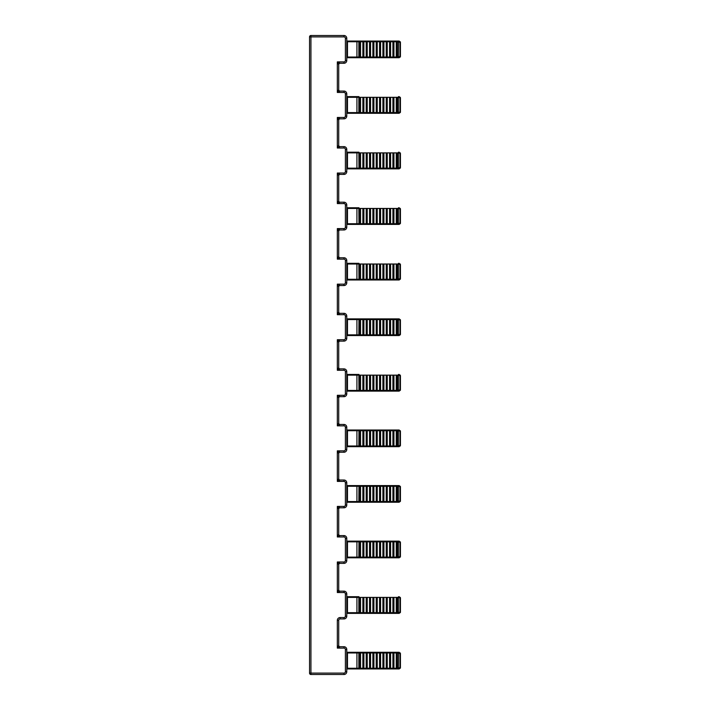 <?xml version="1.0" encoding="UTF-8"?>
<svg xmlns="http://www.w3.org/2000/svg" width="710" height="710" viewBox="0 0 710 710"><rect width="100%" height="100%" fill="white"/><g stroke="black" fill="none" stroke-linecap="round" stroke-linejoin="round"><path stroke-width="1.06" d="M362.872 652.969L363.893 652.969L363.893 668.252L362.872 668.252L362.872 652.969L360.556 652.969L360.556 668.252L359.535 668.252L359.535 652.969L360.556 652.969M362.872 597.403L363.893 597.403L363.893 612.686L362.872 612.686L362.872 597.403L360.556 597.403L360.556 612.686L359.535 612.686L359.535 597.403L360.556 597.403M362.872 541.837L363.893 541.837L363.893 557.119L362.872 557.119L362.872 541.837L360.556 541.837L360.556 557.119L359.535 557.119L359.535 541.837L360.556 541.837M362.872 486.27L363.893 486.27L363.893 501.553L362.872 501.553L362.872 486.27L360.556 486.27L360.556 501.553L359.535 501.553L359.535 486.27L360.556 486.27M362.872 430.704L363.893 430.704L363.893 445.986L362.872 445.986L362.872 430.704L360.556 430.704L360.556 445.986L359.535 445.986L359.535 430.704L360.556 430.704M362.872 375.146L363.893 375.146L363.893 390.42L362.872 390.42L362.872 375.146L360.556 375.146L360.556 390.42L359.535 390.42L359.535 375.146L360.556 375.146M362.872 319.58L363.893 319.58L363.893 334.854L362.872 334.854L362.872 319.58L360.556 319.58L360.556 334.854L359.535 334.854L359.535 319.58L360.556 319.58M362.872 264.014L363.893 264.014L363.893 279.296L362.872 279.296L362.872 264.014L360.556 264.014L360.556 279.296L359.535 279.296L359.535 264.014L360.556 264.014M362.872 208.447L363.893 208.447L363.893 223.73L362.872 223.73L362.872 208.447L360.556 208.447L360.556 223.73L359.535 223.73L359.535 208.447L360.556 208.447M362.872 152.881L363.893 152.881L363.893 168.163L362.872 168.163L362.872 152.881L360.556 152.881L360.556 168.163L359.535 168.163L359.535 152.881L360.556 152.881M362.872 97.314L363.893 97.314L363.893 112.597L362.872 112.597L362.872 97.314L360.556 97.314L360.556 112.597L359.535 112.597L359.535 97.314L360.556 97.314M362.872 41.748L363.893 41.748L363.893 57.031L362.872 57.031L362.872 41.748L360.556 41.748L360.556 57.031L359.535 57.031L359.535 41.748L360.556 41.748M369.546 652.969L370.567 652.969L370.567 668.252L369.546 668.252L369.546 652.969L367.23 652.969L367.23 668.252L366.209 668.252L366.209 652.969L367.23 652.969M369.546 597.403L370.567 597.403L370.567 612.686L369.546 612.686L369.546 597.403L367.23 597.403L367.23 612.686L366.209 612.686L366.209 597.403L367.23 597.403M369.546 541.837L370.567 541.837L370.567 557.119L369.546 557.119L369.546 541.837L367.23 541.837L367.23 557.119L366.209 557.119L366.209 541.837L367.23 541.837M369.546 486.27L370.567 486.27L370.567 501.553L369.546 501.553L369.546 486.27L367.23 486.27L367.23 501.553L366.209 501.553L366.209 486.27L367.23 486.27M369.546 430.704L370.567 430.704L370.567 445.986L369.546 445.986L369.546 430.704L367.23 430.704L367.23 445.986L366.209 445.986L366.209 430.704L367.23 430.704M369.546 375.146L370.567 375.146L370.567 390.42L369.546 390.42L369.546 375.146L367.23 375.146L367.23 390.42L366.209 390.42L366.209 375.146L367.23 375.146M369.546 319.58L370.567 319.58L370.567 334.854L369.546 334.854L369.546 319.58L367.23 319.58L367.23 334.854L366.209 334.854L366.209 319.58L367.23 319.58M369.546 264.014L370.567 264.014L370.567 279.296L369.546 279.296L369.546 264.014L367.23 264.014L367.23 279.296L366.209 279.296L366.209 264.014L367.23 264.014M369.546 208.447L370.567 208.447L370.567 223.73L369.546 223.73L369.546 208.447L367.23 208.447L367.23 223.73L366.209 223.73L366.209 208.447L367.23 208.447M369.546 152.881L370.567 152.881L370.567 168.163L369.546 168.163L369.546 152.881L367.23 152.881L367.23 168.163L366.209 168.163L366.209 152.881L367.23 152.881M369.546 97.314L370.567 97.314L370.567 112.597L369.546 112.597L369.546 97.314L367.23 97.314L367.23 112.597L366.209 112.597L366.209 97.314L367.23 97.314M369.546 41.748L370.567 41.748L370.567 57.031L369.546 57.031L369.546 41.748L367.23 41.748L367.23 57.031L366.209 57.031L366.209 41.748L367.23 41.748M376.22 652.969L377.25 652.969L377.25 668.252L376.22 668.252L376.22 652.969L373.904 652.969L373.904 668.252L372.883 668.252L372.883 652.969L373.904 652.969M376.22 597.403L377.25 597.403L377.25 612.686L376.22 612.686L376.22 597.403L373.904 597.403L373.904 612.686L372.883 612.686L372.883 597.403L373.904 597.403M376.22 541.837L377.25 541.837L377.25 557.119L376.22 557.119L376.22 541.837L373.904 541.837L373.904 557.119L372.883 557.119L372.883 541.837L373.904 541.837M376.22 486.27L377.25 486.27L377.25 501.553L376.22 501.553L376.22 486.27L373.904 486.27L373.904 501.553L372.883 501.553L372.883 486.27L373.904 486.27M376.22 430.704L377.25 430.704L377.25 445.986L376.22 445.986L376.22 430.704L373.904 430.704L373.904 445.986L372.883 445.986L372.883 430.704L373.904 430.704M376.22 375.146L377.25 375.146L377.25 390.42L376.22 390.42L376.22 375.146L373.904 375.146L373.904 390.42L372.883 390.42L372.883 375.146L373.904 375.146M376.22 319.58L377.25 319.58L377.25 334.854L376.22 334.854L376.22 319.58L373.904 319.58L373.904 334.854L372.883 334.854L372.883 319.58L373.904 319.58M376.22 264.014L377.25 264.014L377.25 279.296L376.22 279.296L376.22 264.014L373.904 264.014L373.904 279.296L372.883 279.296L372.883 264.014L373.904 264.014M376.22 208.447L377.25 208.447L377.25 223.73L376.22 223.73L376.22 208.447L373.904 208.447L373.904 223.73L372.883 223.73L372.883 208.447L373.904 208.447M376.22 152.881L377.25 152.881L377.25 168.163L376.22 168.163L376.22 152.881L373.904 152.881L373.904 168.163L372.883 168.163L372.883 152.881L373.904 152.881M376.22 97.314L377.25 97.314L377.25 112.597L376.22 112.597L376.22 97.314L373.904 97.314L373.904 112.597L372.883 112.597L372.883 97.314L373.904 97.314M376.22 41.748L377.25 41.748L377.25 57.031L376.22 57.031L376.22 41.748L373.904 41.748L373.904 57.031L372.883 57.031L372.883 41.748L373.904 41.748M382.903 652.969L383.924 652.969L383.924 668.252L382.903 668.252L382.903 652.969L380.587 652.969L380.587 668.252L379.566 668.252L379.566 652.969L380.587 652.969M382.903 597.403L383.924 597.403L383.924 612.686L382.903 612.686L382.903 597.403L380.587 597.403L380.587 612.686L379.566 612.686L379.566 597.403L380.587 597.403M382.903 541.837L383.924 541.837L383.924 557.119L382.903 557.119L382.903 541.837L380.587 541.837L380.587 557.119L379.566 557.119L379.566 541.837L380.587 541.837M382.903 486.27L383.924 486.27L383.924 501.553L382.903 501.553L382.903 486.27L380.587 486.27L380.587 501.553L379.566 501.553L379.566 486.27L380.587 486.27M382.903 430.704L383.924 430.704L383.924 445.986L382.903 445.986L382.903 430.704L380.587 430.704L380.587 445.986L379.566 445.986L379.566 430.704L380.587 430.704M382.903 375.146L383.924 375.146L383.924 390.42L382.903 390.42L382.903 375.146L380.587 375.146L380.587 390.42L379.566 390.42L379.566 375.146L380.587 375.146M382.903 319.58L383.924 319.58L383.924 334.854L382.903 334.854L382.903 319.58L380.587 319.58L380.587 334.854L379.566 334.854L379.566 319.58L380.587 319.58M382.903 264.014L383.924 264.014L383.924 279.296L382.903 279.296L382.903 264.014L380.587 264.014L380.587 279.296L379.566 279.296L379.566 264.014L380.587 264.014M382.903 208.447L383.924 208.447L383.924 223.73L382.903 223.73L382.903 208.447L380.587 208.447L380.587 223.73L379.566 223.73L379.566 208.447L380.587 208.447M382.903 152.881L383.924 152.881L383.924 168.163L382.903 168.163L382.903 152.881L380.587 152.881L380.587 168.163L379.566 168.163L379.566 152.881L380.587 152.881M382.903 97.314L383.924 97.314L383.924 112.597L382.903 112.597L382.903 97.314L380.587 97.314L380.587 112.597L379.566 112.597L379.566 97.314L380.587 97.314M382.903 41.748L383.924 41.748L383.924 57.031L382.903 57.031L382.903 41.748L380.587 41.748L380.587 57.031L379.566 57.031L379.566 41.748L380.587 41.748M389.577 652.969L390.598 652.969L390.598 668.252L389.577 668.252L389.577 652.969L387.261 652.969L387.261 668.252L386.24 668.252L386.24 652.969L387.261 652.969M389.577 597.403L390.598 597.403L390.598 612.686L389.577 612.686L389.577 597.403L387.261 597.403L387.261 612.686L386.24 612.686L386.24 597.403L387.261 597.403M389.577 541.837L390.598 541.837L390.598 557.119L389.577 557.119L389.577 541.837L387.261 541.837L387.261 557.119L386.24 557.119L386.24 541.837L387.261 541.837M389.577 486.27L390.598 486.27L390.598 501.553L389.577 501.553L389.577 486.27L387.261 486.27L387.261 501.553L386.24 501.553L386.24 486.27L387.261 486.27M389.577 430.704L390.598 430.704L390.598 445.986L389.577 445.986L389.577 430.704L387.261 430.704L387.261 445.986L386.24 445.986L386.24 430.704L387.261 430.704M389.577 375.146L390.598 375.146L390.598 390.42L389.577 390.42L389.577 375.146L387.261 375.146L387.261 390.42L386.24 390.42L386.24 375.146L387.261 375.146M389.577 319.58L390.598 319.58L390.598 334.854L389.577 334.854L389.577 319.58L387.261 319.58L387.261 334.854L386.24 334.854L386.24 319.58L387.261 319.58M389.577 264.014L390.598 264.014L390.598 279.296L389.577 279.296L389.577 264.014L387.261 264.014L387.261 279.296L386.24 279.296L386.24 264.014L387.261 264.014M389.577 208.447L390.598 208.447L390.598 223.73L389.577 223.73L389.577 208.447L387.261 208.447L387.261 223.73L386.24 223.73L386.24 208.447L387.261 208.447M389.577 152.881L390.598 152.881L390.598 168.163L389.577 168.163L389.577 152.881L387.261 152.881L387.261 168.163L386.24 168.163L386.24 152.881L387.261 152.881M389.577 97.314L390.598 97.314L390.598 112.597L389.577 112.597L389.577 97.314L387.261 97.314L387.261 112.597L386.24 112.597L386.24 97.314L387.261 97.314M389.577 41.748L390.598 41.748L390.598 57.031L389.577 57.031L389.577 41.748L387.261 41.748L387.261 57.031L386.24 57.031L386.24 41.748L387.261 41.748M396.251 652.969L397.272 652.969L397.272 668.252L396.251 668.252L396.251 652.969L393.935 652.969L393.935 668.252L392.914 668.252L392.914 652.969L393.935 652.969M396.251 597.403L397.272 597.403L397.272 612.686L396.251 612.686L396.251 597.403L393.935 597.403L393.935 612.686L392.914 612.686L392.914 597.403L393.935 597.403M396.251 541.837L397.272 541.837L397.272 557.119L396.251 557.119L396.251 541.837L393.935 541.837L393.935 557.119L392.914 557.119L392.914 541.837L393.935 541.837M396.251 486.27L397.272 486.27L397.272 501.553L396.251 501.553L396.251 486.27L393.935 486.27L393.935 501.553L392.914 501.553L392.914 486.27L393.935 486.27M396.251 430.704L397.272 430.704L397.272 445.986L396.251 445.986L396.251 430.704L393.935 430.704L393.935 445.986L392.914 445.986L392.914 430.704L393.935 430.704M396.251 375.146L397.272 375.146L397.272 390.42L396.251 390.42L396.251 375.146L393.935 375.146L393.935 390.42L392.914 390.42L392.914 375.146L393.935 375.146M396.251 319.58L397.272 319.58L397.272 334.854L396.251 334.854L396.251 319.58L393.935 319.58L393.935 334.854L392.914 334.854L392.914 319.58L393.935 319.58M396.251 264.014L397.272 264.014L397.272 279.296L396.251 279.296L396.251 264.014L393.935 264.014L393.935 279.296L392.914 279.296L392.914 264.014L393.935 264.014M396.251 208.447L397.272 208.447L397.272 223.73L396.251 223.73L396.251 208.447L393.935 208.447L393.935 223.73L392.914 223.73L392.914 208.447L393.935 208.447M396.251 152.881L397.272 152.881L397.272 168.163L396.251 168.163L396.251 152.881L393.935 152.881L393.935 168.163L392.914 168.163L392.914 152.881L393.935 152.881M396.251 97.314L397.272 97.314L397.272 112.597L396.251 112.597L396.251 97.314L393.935 97.314L393.935 112.597L392.914 112.597L392.914 97.314L393.935 97.314M396.251 41.748L397.272 41.748L397.272 57.031L396.251 57.031L396.251 41.748L393.935 41.748L393.935 57.031L392.914 57.031L392.914 41.748L393.935 41.748M346.773 58.424A0.692 0.692 0 0 1 347.474 57.723L398.479 57.723L399.961 56.338L398.354 57.031L398.479 57.723L399.189 57.723L358.727 57.723M346.773 113.982A0.692 0.692 0 0 1 347.474 113.289L398.479 113.289L399.961 111.905L398.354 112.597L398.479 113.289L399.189 113.289L358.727 113.289M346.773 169.548A0.692 0.692 0 0 1 347.474 168.856L398.479 168.856L399.961 167.471L398.354 168.163L398.479 168.856L399.189 168.856L358.727 168.856M346.773 225.114A0.692 0.692 0 0 1 347.474 224.422L398.479 224.422L399.961 223.029L398.354 223.73L398.479 224.422L399.189 224.422L358.727 224.422M346.773 280.681A0.692 0.692 0 0 1 347.474 279.988L398.479 279.988L399.961 278.595L398.354 279.296L398.479 279.988L399.189 279.988L358.727 279.988M346.773 336.247A0.692 0.692 0 0 1 347.474 335.555L398.479 335.555L399.961 334.161L398.354 334.854L398.479 335.555L399.189 335.555L358.727 335.555M346.773 391.813A0.692 0.692 0 0 1 347.474 391.121L398.479 391.121L399.961 389.728L398.354 390.42L398.479 391.121L399.189 391.121L358.727 391.121M346.773 447.38A0.692 0.692 0 0 1 347.474 446.679L398.479 446.679L399.961 445.294L398.354 445.986L398.479 446.679L399.189 446.679L358.727 446.679M346.773 502.946A0.692 0.692 0 0 1 347.474 502.245L398.479 502.245L399.961 500.861L398.354 501.553L398.479 502.245L399.189 502.245L358.727 502.245M346.773 558.504A0.692 0.692 0 0 1 347.474 557.811L398.479 557.811L399.961 556.427L398.354 557.119L398.479 557.811L399.189 557.811L358.727 557.811M346.773 614.07A0.692 0.692 0 0 1 347.474 613.378L398.479 613.378L399.961 611.993L398.354 612.686L398.479 613.378L399.189 613.378L358.727 613.378M346.773 669.636A0.692 0.692 0 0 1 347.474 668.944L398.479 668.944L399.961 667.551L398.354 668.252L398.479 668.944L399.189 668.944L358.727 668.944M338.714 89.673L338.714 64.672A1.393 1.393 0 0 1 340.108 63.279L343.995 63.279A2.778 2.778 0 0 0 346.773 60.501L346.773 38.278A2.778 2.778 0 0 0 343.995 35.5L310.936 35.5L310.936 36.893L343.995 36.893A1.393 1.393 0 0 1 345.388 38.278L345.388 60.501A1.393 1.393 0 0 1 343.995 61.894L337.33 61.894L340.108 63.279A1.393 1.393 0 0 0 338.714 64.672L337.33 61.894L337.33 92.451L340.108 91.066A1.393 1.393 0 0 1 338.714 89.673L337.33 92.451L343.995 92.451A1.393 1.393 0 0 1 345.388 93.844L345.388 116.067A1.393 1.393 0 0 1 343.995 117.461L337.33 117.461L338.714 120.238A1.393 1.393 0 0 1 340.108 118.845L337.33 117.461L337.33 148.017L340.108 146.633A1.393 1.393 0 0 1 338.714 145.239L337.33 148.017L343.995 148.017A1.393 1.393 0 0 1 345.388 149.411L345.388 171.634A1.393 1.393 0 0 1 343.995 173.027L337.33 173.027L338.714 175.805A1.393 1.393 0 0 1 340.108 174.411L337.33 173.027L337.33 203.584L340.108 202.199A1.393 1.393 0 0 1 338.714 200.806L337.33 203.584L343.995 203.584A1.393 1.393 0 0 1 345.388 204.977L345.388 227.2A1.393 1.393 0 0 1 343.995 228.593L337.33 228.593L338.714 231.371A1.393 1.393 0 0 1 340.108 229.978L337.33 228.593L337.33 259.15L340.108 257.757A1.393 1.393 0 0 1 338.714 256.372L337.33 259.15L343.995 259.15A1.393 1.393 0 0 1 345.388 260.543L345.388 282.766A1.393 1.393 0 0 1 343.995 284.151L337.33 284.151L338.714 286.929A1.393 1.393 0 0 1 340.108 285.544L337.33 284.151L337.33 314.716L340.108 313.323A1.393 1.393 0 0 1 338.714 311.938L337.33 314.716L343.995 314.716A1.393 1.393 0 0 1 345.388 316.101L345.388 338.333A1.393 1.393 0 0 1 343.995 339.717L337.33 339.717L338.714 342.495A1.393 1.393 0 0 1 340.108 341.111L337.33 339.717L337.33 370.283L340.108 368.889A1.393 1.393 0 0 1 338.714 367.505L337.33 370.283L343.995 370.283A1.393 1.393 0 0 1 345.388 371.667L345.388 393.899A1.393 1.393 0 0 1 343.995 395.284L337.33 395.284L338.714 398.061A1.393 1.393 0 0 1 340.108 396.677L337.33 395.284L337.33 425.849L340.108 424.456A1.393 1.393 0 0 1 338.714 423.071L337.33 425.849L343.995 425.849A1.393 1.393 0 0 1 345.388 427.234L345.388 449.457A1.393 1.393 0 0 1 343.995 450.85L337.33 450.85L338.714 453.628A1.393 1.393 0 0 1 340.108 452.243L337.33 450.85L337.33 481.407L340.108 480.022A1.393 1.393 0 0 1 338.714 478.629L337.33 481.407L343.995 481.407A1.393 1.393 0 0 1 345.388 482.8L345.388 505.023A1.393 1.393 0 0 1 343.995 506.416L337.33 506.416L338.714 509.194A1.393 1.393 0 0 1 340.108 507.801L337.33 506.416L337.33 536.973L340.108 535.588A1.393 1.393 0 0 1 338.714 534.195L337.33 536.973L343.995 536.973A1.393 1.393 0 0 1 345.388 538.366L345.388 560.589A1.393 1.393 0 0 1 343.995 561.983L337.33 561.983L338.714 564.761A1.393 1.393 0 0 1 340.108 563.367L337.33 561.983L337.33 592.539L340.108 591.155A1.393 1.393 0 0 1 338.714 589.761L337.33 592.539L343.995 592.539A1.393 1.393 0 0 1 345.388 593.933L345.388 616.156A1.393 1.393 0 0 1 343.995 617.549L340.108 617.549A2.778 2.778 0 0 0 337.33 620.327L337.33 648.106L340.108 646.721A1.393 1.393 0 0 1 338.714 645.328L337.33 648.106L343.995 648.106A1.393 1.393 0 0 1 345.388 649.499L345.388 671.722A1.393 1.393 0 0 1 343.995 673.107L310.936 673.107L310.936 674.5L343.995 674.5A2.778 2.778 0 0 0 346.773 671.722L346.773 649.499A2.778 2.778 0 0 0 343.995 646.721L340.108 646.721M338.714 145.239L338.714 120.238A1.393 1.393 0 0 1 340.108 118.845L343.995 118.845A2.778 2.778 0 0 0 346.773 116.067L346.773 93.844A2.778 2.778 0 0 0 343.995 91.066L340.108 91.066M338.714 200.806L338.714 175.805A1.393 1.393 0 0 1 340.108 174.411L343.995 174.411A2.778 2.778 0 0 0 346.773 171.634L346.773 149.411A2.778 2.778 0 0 0 343.995 146.633L340.108 146.633L343.995 146.633L343.995 148.017M343.995 228.593L343.995 229.978L340.108 229.978L343.995 229.978A2.778 2.778 0 0 0 346.773 227.2L346.773 204.977A2.778 2.778 0 0 0 343.995 202.199L340.108 202.199M338.714 311.938L338.714 286.929A1.393 1.393 0 0 1 340.108 285.544L343.995 285.544A2.778 2.778 0 0 0 346.773 282.766L346.773 260.543A2.778 2.778 0 0 0 343.995 257.757L340.108 257.757M338.714 256.372L338.714 231.371A1.393 1.393 0 0 1 340.108 229.978M338.714 367.505L338.714 342.495A1.393 1.393 0 0 1 340.108 341.111L343.995 341.111A2.778 2.778 0 0 0 346.773 338.333L346.773 316.101A2.778 2.778 0 0 0 343.995 313.323L340.108 313.323L343.995 313.323L343.995 314.716M343.995 395.284L343.995 396.677L340.108 396.677L343.995 396.677A2.778 2.778 0 0 0 346.773 393.899L346.773 371.667A2.778 2.778 0 0 0 343.995 368.889L340.108 368.889M338.714 478.629L338.714 453.628A1.393 1.393 0 0 1 340.108 452.243L343.995 452.243A2.778 2.778 0 0 0 346.773 449.457L346.773 427.234A2.778 2.778 0 0 0 343.995 424.456L340.108 424.456M338.714 423.071L338.714 398.061A1.393 1.393 0 0 1 340.108 396.677M338.714 534.195L338.714 509.194A1.393 1.393 0 0 1 340.108 507.801L343.995 507.801A2.778 2.778 0 0 0 346.773 505.023L346.773 482.8A2.778 2.778 0 0 0 343.995 480.022L340.108 480.022L343.995 480.022L343.995 481.407M343.995 561.983L343.995 563.367L340.108 563.367L343.995 563.367A2.778 2.778 0 0 0 346.773 560.589L346.773 538.366A2.778 2.778 0 0 0 343.995 535.588L340.108 535.588M338.714 645.328L338.714 620.327A1.393 1.393 0 0 1 340.108 618.934L343.995 618.934A2.778 2.778 0 0 0 346.773 616.156L346.773 593.933A2.778 2.778 0 0 0 343.995 591.155L340.108 591.155M338.714 589.761L338.714 564.761A1.393 1.393 0 0 1 340.108 563.367M310.936 36.893L309.542 36.893L309.542 673.107L310.936 673.107L310.936 36.893M310.936 35.5A1.393 1.393 0 0 0 309.542 36.893M309.542 673.107A1.393 1.393 0 0 0 310.936 674.5M397.272 41.748L400.431 42.449L399.189 41.056L347.474 41.056A0.692 0.692 0 0 1 346.773 40.363M358.727 41.056L398.479 41.056L398.354 57.031L397.272 57.031M358.727 96.622L347.474 96.622A0.692 0.692 0 0 1 346.773 95.93M358.727 152.188L347.474 152.188A0.692 0.692 0 0 1 346.773 151.496M358.727 207.755L347.474 207.755A0.692 0.692 0 0 1 346.773 207.054M358.727 263.321L347.474 263.321A0.692 0.692 0 0 1 346.773 262.62M346.773 319.58L347.474 319.58L347.474 318.879L356.917 318.879L347.474 318.879A0.692 0.692 0 0 1 346.773 318.186M358.727 318.879L399.189 318.879L356.917 318.879L356.917 319.58L359.535 319.58M358.727 374.445L347.474 374.445A0.692 0.692 0 0 1 346.773 373.753M346.773 430.704L347.474 430.704L347.474 430.011L356.917 430.011L347.474 430.011A0.692 0.692 0 0 1 346.773 429.319M358.727 430.011L399.189 430.011L356.917 430.011L356.917 430.704L359.535 430.704M346.773 486.27L347.474 486.27L347.474 485.578L356.917 485.578L347.474 485.578A0.692 0.692 0 0 1 346.773 484.886M358.727 485.578L399.189 485.578L356.917 485.578L356.917 486.27L359.535 486.27M346.773 541.837L347.474 541.837L347.474 541.144L356.917 541.144L347.474 541.144A0.692 0.692 0 0 1 346.773 540.452M358.727 541.144L399.189 541.144L356.917 541.144L356.917 541.837L359.535 541.837M358.727 596.711L347.474 596.711A0.692 0.692 0 0 1 346.773 596.018M400.431 56.569L399.189 57.723M398.479 41.056L399.961 42.449L399.961 56.338L400.431 56.338L400.431 42.209M400.431 112.136L399.189 113.289M399.189 96.622L400.431 97.776M399.961 98.007L398.479 96.622L398.354 97.314L400.431 98.007L400.431 111.905L399.961 111.905L399.961 98.007M400.316 168.137L400.431 167.471L399.189 168.856M400.431 167.702L400.431 153.342M399.189 152.188L400.431 153.573L400.316 152.898M399.961 153.573L398.479 152.188L398.354 152.881L400.431 153.573L400.431 167.471L399.961 167.471L399.961 153.573M359.535 168.163L356.917 168.163L356.917 168.856L347.474 168.856L347.474 152.188M400.431 223.268L399.189 224.422M399.189 207.755L400.431 208.909M399.961 209.139L398.479 207.755L398.354 208.447L400.431 209.139L400.431 223.029L399.961 223.029L399.961 209.139M359.535 223.73L356.917 223.73L356.917 224.422L347.474 224.422L347.474 207.755M400.431 278.835L399.189 279.988M399.189 263.321L400.431 264.706L400.316 264.022M400.316 279.27L400.431 264.475M399.961 264.706L398.479 263.321L398.354 264.014L400.431 264.706L400.431 278.595L399.961 278.595L399.961 264.706M359.535 279.296L356.917 279.296L356.917 279.988L347.474 279.988L347.474 263.321M400.431 334.401L399.189 335.555M399.189 318.879L400.431 320.033M399.961 320.272L398.479 318.879L398.354 319.58L400.431 320.272L400.431 334.161L399.961 334.161L399.961 320.272M400.431 389.967L399.189 391.121M399.189 374.445L400.431 375.599M399.961 375.839L398.479 374.445L398.354 375.146L400.431 375.839L400.431 389.728L399.961 389.728L399.961 375.839M359.535 390.42L356.917 390.42L356.917 391.121L347.474 391.121L347.474 374.445M400.316 445.969L400.431 445.294L399.189 446.679M400.431 445.525L400.431 431.165M399.189 430.011L400.431 431.405L400.316 430.721M399.961 431.405L398.479 430.011L398.354 430.704L400.431 431.405L400.431 445.294L399.961 445.294L399.961 431.405M400.316 501.535L400.431 500.861L399.189 502.245M400.431 501.091L400.431 486.732M399.189 485.578L400.431 486.971L400.316 486.288M399.961 486.971L398.479 485.578L398.354 486.27L400.431 486.971L400.431 500.861L399.961 500.861L399.961 486.971M400.431 556.658L399.189 557.811M399.189 541.144L400.431 542.529L400.316 541.854M400.316 557.101L400.431 542.298M399.961 542.529L398.479 541.144L398.354 541.837L400.431 542.529L400.431 556.427L399.961 556.427L399.961 542.529M400.431 612.224L399.189 613.378M399.189 596.711L400.431 597.864M399.961 598.095L398.479 596.711L398.354 597.403L400.431 598.095L400.431 611.993L399.961 611.993L399.961 598.095M397.272 652.969L400.431 653.661L399.189 652.277L347.474 652.277A0.692 0.692 0 0 1 346.773 651.576M358.727 652.277L398.479 652.277L398.354 668.252L397.272 668.252M400.431 667.791L399.189 668.944M398.479 652.277L399.961 653.661L399.961 667.551L400.431 667.551L400.431 653.431M362.872 57.031L360.556 57.031M359.535 57.031L358.843 57.031L358.967 57.723M396.251 57.031L393.935 57.031M392.914 57.031L390.598 57.031M389.577 57.031L387.261 57.031M386.24 57.031L383.924 57.031M382.903 57.031L380.587 57.031M379.566 57.031L377.25 57.031M376.22 57.031L373.904 57.031M372.883 57.031L370.567 57.031M369.546 57.031L367.23 57.031M366.209 57.031L363.893 57.031M346.773 41.748L356.917 41.748L356.917 57.031L358.843 57.031L358.843 41.748L359.535 41.748M390.598 41.748L392.914 41.748M383.924 41.748L386.24 41.748M377.25 41.748L379.566 41.748M370.567 41.748L372.883 41.748M362.872 112.597L360.556 112.597M359.535 112.597L358.843 112.597L358.967 113.289M397.272 97.314L398.354 97.314L398.354 112.597L397.272 112.597M396.251 112.597L393.935 112.597M392.914 112.597L390.598 112.597M389.577 112.597L387.261 112.597M386.24 112.597L383.924 112.597M382.903 112.597L380.587 112.597M379.566 112.597L377.25 112.597M376.22 112.597L373.904 112.597M372.883 112.597L370.567 112.597M369.546 112.597L367.23 112.597M366.209 112.597L363.893 112.597M346.773 97.314L356.917 97.314L356.917 112.597L358.843 112.597L358.843 97.314L359.535 97.314M390.598 97.314L392.914 97.314M383.924 97.314L386.24 97.314M377.25 97.314L379.566 97.314M370.567 97.314L372.883 97.314M362.872 168.163L360.556 168.163M346.773 152.881L358.843 152.881L358.967 168.856M397.272 152.881L398.354 152.881L398.354 168.163L397.272 168.163M396.251 168.163L393.935 168.163M392.914 168.163L390.598 168.163M389.577 168.163L387.261 168.163M386.24 168.163L383.924 168.163M382.903 168.163L380.587 168.163M379.566 168.163L377.25 168.163M376.22 168.163L373.904 168.163M372.883 168.163L370.567 168.163M369.546 168.163L367.23 168.163M366.209 168.163L363.893 168.163M358.967 152.188L358.843 152.881L359.535 152.881M390.598 152.881L392.914 152.881M383.924 152.881L386.24 152.881M377.25 152.881L379.566 152.881M370.567 152.881L372.883 152.881M362.872 223.73L360.556 223.73M346.773 208.447L358.843 208.447L358.967 224.422M397.272 208.447L398.354 208.447L398.354 223.73L397.272 223.73M396.251 223.73L393.935 223.73M392.914 223.73L390.598 223.73M389.577 223.73L387.261 223.73M386.24 223.73L383.924 223.73M382.903 223.73L380.587 223.73M379.566 223.73L377.25 223.73M376.22 223.73L373.904 223.73M372.883 223.73L370.567 223.73M369.546 223.73L367.23 223.73M366.209 223.73L363.893 223.73M358.967 207.755L358.843 208.447L359.535 208.447M390.598 208.447L392.914 208.447M383.924 208.447L386.24 208.447M377.25 208.447L379.566 208.447M370.567 208.447L372.883 208.447M362.872 279.296L360.556 279.296M346.773 264.014L358.843 264.014L358.967 279.988M397.272 264.014L398.354 264.014L398.354 279.296L397.272 279.296M396.251 279.296L393.935 279.296M392.914 279.296L390.598 279.296M389.577 279.296L387.261 279.296M386.24 279.296L383.924 279.296M382.903 279.296L380.587 279.296M379.566 279.296L377.25 279.296M376.22 279.296L373.904 279.296M372.883 279.296L370.567 279.296M369.546 279.296L367.23 279.296M366.209 279.296L363.893 279.296M358.967 263.321L358.843 264.014L359.535 264.014M390.598 264.014L392.914 264.014M383.924 264.014L386.24 264.014M377.25 264.014L379.566 264.014M370.567 264.014L372.883 264.014M362.872 334.854L360.556 334.854M359.535 334.854L358.843 334.854L358.967 335.555M397.272 319.58L398.354 319.58L398.354 334.854L397.272 334.854M396.251 334.854L393.935 334.854M392.914 334.854L390.598 334.854M389.577 334.854L387.261 334.854M386.24 334.854L383.924 334.854M382.903 334.854L380.587 334.854M379.566 334.854L377.25 334.854M376.22 334.854L373.904 334.854M372.883 334.854L370.567 334.854M369.546 334.854L367.23 334.854M366.209 334.854L363.893 334.854M346.773 334.854L347.474 334.854L347.474 319.58L356.917 319.58L356.917 334.854L358.843 334.854L358.967 318.879M390.598 319.58L392.914 319.58M383.924 319.58L386.24 319.58M377.25 319.58L379.566 319.58M370.567 319.58L372.883 319.58M362.872 390.42L360.556 390.42M346.773 375.146L358.843 375.146L358.967 391.121M397.272 375.146L398.354 375.146L398.354 390.42L397.272 390.42M396.251 390.42L393.935 390.42M392.914 390.42L390.598 390.42M389.577 390.42L387.261 390.42M386.24 390.42L383.924 390.42M382.903 390.42L380.587 390.42M379.566 390.42L377.25 390.42M376.22 390.42L373.904 390.42M372.883 390.42L370.567 390.42M369.546 390.42L367.23 390.42M366.209 390.42L363.893 390.42M358.967 374.445L358.843 375.146L359.535 375.146M390.598 375.146L392.914 375.146M383.924 375.146L386.24 375.146M377.25 375.146L379.566 375.146M370.567 375.146L372.883 375.146M362.872 445.986L360.556 445.986M359.535 445.986L358.843 445.986L358.967 446.679M397.272 430.704L398.354 430.704L398.354 445.986L397.272 445.986M396.251 445.986L393.935 445.986M392.914 445.986L390.598 445.986M389.577 445.986L387.261 445.986M386.24 445.986L383.924 445.986M382.903 445.986L380.587 445.986M379.566 445.986L377.25 445.986M376.22 445.986L373.904 445.986M372.883 445.986L370.567 445.986M369.546 445.986L367.23 445.986M366.209 445.986L363.893 445.986M346.773 445.986L347.474 445.986L347.474 430.704L356.917 430.704L356.917 445.986L358.843 445.986L358.967 430.011M390.598 430.704L392.914 430.704M383.924 430.704L386.24 430.704M377.25 430.704L379.566 430.704M370.567 430.704L372.883 430.704M362.872 501.553L360.556 501.553M359.535 501.553L358.843 501.553L358.967 502.245M397.272 486.27L398.354 486.27L398.354 501.553L397.272 501.553M396.251 501.553L393.935 501.553M392.914 501.553L390.598 501.553M389.577 501.553L387.261 501.553M386.24 501.553L383.924 501.553M382.903 501.553L380.587 501.553M379.566 501.553L377.25 501.553M376.22 501.553L373.904 501.553M372.883 501.553L370.567 501.553M369.546 501.553L367.23 501.553M366.209 501.553L363.893 501.553M346.773 501.553L347.474 501.553L347.474 486.27L356.917 486.27L356.917 501.553L358.843 501.553L358.967 485.578M390.598 486.27L392.914 486.27M383.924 486.27L386.24 486.27M377.25 486.27L379.566 486.27M370.567 486.27L372.883 486.27M362.872 557.119L360.556 557.119M359.535 557.119L358.843 557.119L358.967 557.811M397.272 541.837L398.354 541.837L398.354 557.119L397.272 557.119M396.251 557.119L393.935 557.119M392.914 557.119L390.598 557.119M389.577 557.119L387.261 557.119M386.24 557.119L383.924 557.119M382.903 557.119L380.587 557.119M379.566 557.119L377.25 557.119M376.22 557.119L373.904 557.119M372.883 557.119L370.567 557.119M369.546 557.119L367.23 557.119M366.209 557.119L363.893 557.119M346.773 557.119L347.474 557.119L347.474 541.837L356.917 541.837L356.917 557.119L358.843 557.119L358.967 541.144M390.598 541.837L392.914 541.837M383.924 541.837L386.24 541.837M377.25 541.837L379.566 541.837M370.567 541.837L372.883 541.837M362.872 612.686L360.556 612.686M359.535 612.686L358.843 612.686L358.967 613.378M397.272 597.403L398.354 597.403L398.354 612.686L397.272 612.686M396.251 612.686L393.935 612.686M392.914 612.686L390.598 612.686M389.577 612.686L387.261 612.686M386.24 612.686L383.924 612.686M382.903 612.686L380.587 612.686M379.566 612.686L377.25 612.686M376.22 612.686L373.904 612.686M372.883 612.686L370.567 612.686M369.546 612.686L367.23 612.686M366.209 612.686L363.893 612.686M346.773 597.403L356.917 597.403L356.917 612.686L358.843 612.686L358.843 597.403L359.535 597.403M390.598 597.403L392.914 597.403M383.924 597.403L386.24 597.403M377.25 597.403L379.566 597.403M370.567 597.403L372.883 597.403M362.872 668.252L360.556 668.252M359.535 668.252L358.843 668.252L358.967 668.944M396.251 668.252L393.935 668.252M392.914 668.252L390.598 668.252M389.577 668.252L387.261 668.252M386.24 668.252L383.924 668.252M382.903 668.252L380.587 668.252M379.566 668.252L377.25 668.252M376.22 668.252L373.904 668.252M372.883 668.252L370.567 668.252M369.546 668.252L367.23 668.252M366.209 668.252L363.893 668.252M346.773 652.969L356.917 652.969L356.917 668.252L358.843 668.252L358.843 652.969L359.535 652.969M390.598 652.969L392.914 652.969M383.924 652.969L386.24 652.969M377.25 652.969L379.566 652.969M370.567 652.969L372.883 652.969M343.995 91.066L343.995 92.451M338.714 620.327L337.33 620.327A2.778 2.778 0 0 1 340.108 617.549L340.108 618.934M343.995 202.199L343.995 203.584M343.995 257.757L343.995 259.15M343.995 368.889L343.995 370.283M343.995 424.456L343.995 425.849M343.995 535.588L343.995 536.973M343.995 591.155L343.995 592.539M343.995 118.845L343.995 117.461M346.773 116.067L345.388 116.067M346.773 93.844L345.388 93.844M343.995 174.411L343.995 173.027M346.773 171.634L345.388 171.634M346.773 149.411L345.388 149.411M346.773 227.2L345.388 227.2M346.773 204.977L345.388 204.977M343.995 285.544L343.995 284.151M346.773 282.766L345.388 282.766M346.773 260.543L345.388 260.543M343.995 341.111L343.995 339.717M346.773 338.333L345.388 338.333M346.773 316.101L345.388 316.101M346.773 393.899L345.388 393.899M346.773 371.667L345.388 371.667M343.995 452.243L343.995 450.85M346.773 449.457L345.388 449.457M346.773 427.234L345.388 427.234M343.995 507.801L343.995 506.416M346.773 505.023L345.388 505.023M346.773 482.8L345.388 482.8M346.773 560.589L345.388 560.589M346.773 538.366L345.388 538.366M343.995 618.934L343.995 617.549M346.773 616.156L345.388 616.156M346.773 593.933L345.388 593.933M343.995 646.721L343.995 648.106M343.995 674.5L343.995 673.107M346.773 671.722L345.388 671.722M346.773 649.499L345.388 649.499M343.995 63.279L343.995 61.894M346.773 60.501L345.388 60.501M346.773 38.278L345.388 38.278M343.995 35.5L343.995 36.893M346.773 57.031L347.474 57.031L347.474 41.056M347.474 57.723L347.474 57.031L356.917 57.031L356.917 57.723M358.967 41.056L358.843 41.748L356.917 41.748L356.917 41.056M346.773 112.597L347.474 112.597L347.474 96.622M347.474 113.289L347.474 112.597L356.917 112.597L356.917 113.289M358.967 96.622L358.843 97.314L356.917 97.314L356.917 96.622M346.773 168.163L356.917 168.163L356.917 152.188M346.773 223.73L356.917 223.73L356.917 207.755M346.773 279.296L356.917 279.296L356.917 263.321M347.474 335.555L347.474 334.854L356.917 334.854L356.917 335.555M346.773 390.42L356.917 390.42L356.917 374.445M347.474 446.679L347.474 445.986L356.917 445.986L356.917 446.679M347.474 502.245L347.474 501.553L356.917 501.553L356.917 502.245M347.474 557.811L347.474 557.119L356.917 557.119L356.917 557.811M346.773 612.686L347.474 612.686L347.474 596.711M347.474 613.378L347.474 612.686L356.917 612.686L356.917 613.378M358.967 596.711L358.843 597.403L356.917 597.403L356.917 596.711M363.893 41.748L366.209 41.748M363.893 97.314L366.209 97.314M363.893 152.881L366.209 152.881M363.893 208.447L366.209 208.447M363.893 264.014L366.209 264.014M363.893 319.58L366.209 319.58M363.893 375.146L366.209 375.146M363.893 430.704L366.209 430.704M363.893 486.27L366.209 486.27M363.893 541.837L366.209 541.837M363.893 597.403L366.209 597.403M346.773 668.252L347.474 668.252L347.474 652.277M347.474 668.944L347.474 668.252L356.917 668.252L356.917 668.944M358.967 652.277L358.843 652.969L356.917 652.969L356.917 652.277M363.893 652.969L366.209 652.969M400.316 57.013L400.316 41.766M400.316 112.579L400.316 97.332M400.316 223.703L400.316 208.465M400.316 334.836L400.316 319.589M400.316 390.402L400.316 375.155M400.316 612.659L400.458 597.98M400.449 597.971L400.316 597.421M400.316 668.225L400.316 652.987"/></g></svg>
